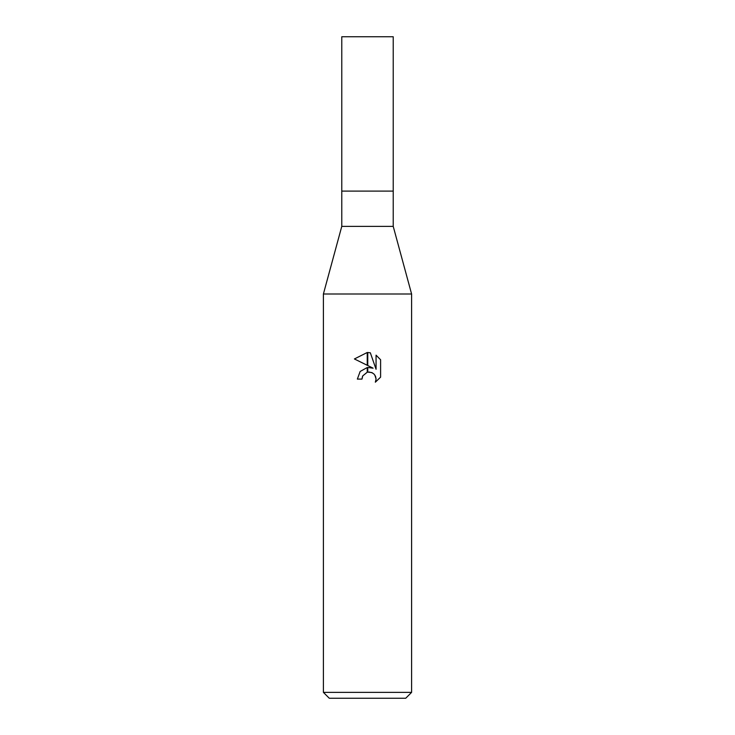 <?xml version="1.0" encoding="UTF-8"?>
<svg xmlns="http://www.w3.org/2000/svg" width="735" height="735" viewBox="0 0 735 735"><rect width="100%" height="100%" fill="white"/><g stroke="black" fill="none" stroke-linecap="round" stroke-linejoin="round"><path stroke-width="1.1" d="M367.5 226.38L393.225 226.38L411.6 294L411.6 692.37L323.4 692.37L323.4 294L411.6 294L323.4 294L341.775 226.38L367.5 226.38M341.775 226.38L341.775 36.75L393.225 36.75L393.225 191.1L341.775 191.1L393.225 191.1L393.225 226.38M323.4 692.37L329.28 698.25L405.72 698.25L411.6 692.37M380.601 359.755L376.063 355.17L380.601 359.755L380.601 377.147L375.337 382.2L376.081 379.049L375.539 376.348L374.023 374.069L371.735 372.544L367.757 372.121L367.757 367.472L373.114 368.18L367.757 365.534L367.757 352.506L370.339 352.809L376.063 369.264L376.063 355.161M361.987 379.095L357.357 379.095L360.15 371.46L367.243 367.537L367.243 372.232L362.732 375.897L361.987 379.095L362.465 376.513M374.878 375.116L376.081 379.049L375.337 382.191L380.601 377.147M367.243 352.497L367.243 365.286L354.399 358.956L367.243 352.497L354.399 358.956M362.732 375.897L367.206 372.241M369.034 372.002L372.47 372.902M370.339 352.809L367.757 352.506"/></g></svg>
